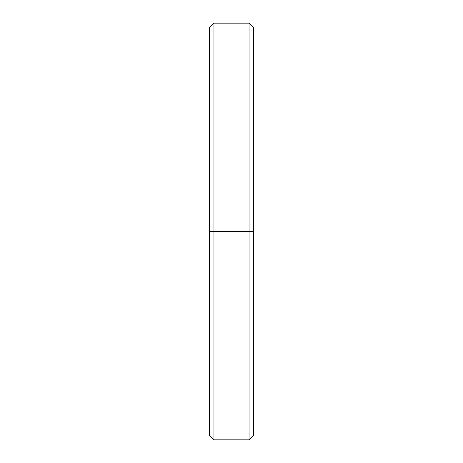 <?xml version="1.0" encoding="UTF-8"?>
<svg xmlns="http://www.w3.org/2000/svg" width="463" height="463" viewBox="0 0 463 463"><rect width="100%" height="100%" fill="white"/><g stroke="black" fill="none" stroke-linecap="round" stroke-linejoin="round"><path stroke-width="0.69" d="M253.429 164.608L253.429 298.392M249.048 426.689L249.048 439.85L253.429 435.463L253.429 231.5L249.048 231.5L249.048 439.85L249.048 231.5L253.429 231.5L253.429 27.537L249.048 23.15L249.048 231.5L249.048 36.311M253.429 231.5C253.429 242.815 253.429 242.815 253.429 231.5C253.429 220.185 253.429 220.185 253.429 231.5C253.429 242.815 253.429 242.815 253.429 231.5C253.429 220.185 253.429 220.185 253.429 231.5M209.571 298.392L209.571 435.347L209.571 231.5L213.952 231.5L213.952 23.15L213.952 231.5L249.048 231.5L213.952 231.5L213.952 439.85L213.952 231.5L209.571 231.5L209.571 27.653L209.571 164.608M249.048 53.853L249.048 90.91M249.048 108.458L249.048 222.726M249.048 240.274L249.048 354.542M249.048 372.09L249.048 409.147M249.048 23.15L213.952 23.15L209.571 27.537L209.571 435.463L213.952 439.85L249.048 439.85"/></g></svg>
